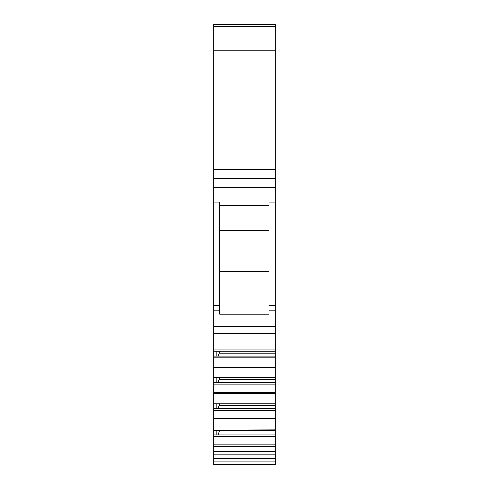 <?xml version="1.0" encoding="UTF-8"?>
<svg xmlns="http://www.w3.org/2000/svg" width="489" height="489" viewBox="0 0 489 489"><rect width="100%" height="100%" fill="white"/><g stroke="black" fill="none" stroke-linecap="round" stroke-linejoin="round"><path stroke-width="0.73" d="M213.772 24.45L213.772 178.546L275.228 178.546L275.228 24.45L213.772 24.45M213.772 178.546L213.772 187.538L275.228 187.538L275.228 178.546M275.228 187.538L275.228 353.229L219.176 353.229L219.549 351.291M213.772 187.538L213.772 202.134L219.769 202.134L219.769 314.103L268.932 314.103L268.932 202.134L275.228 202.134M219.769 205.527L268.932 205.527M213.772 202.134L213.772 349.018L275.228 349.018M275.228 350.937L213.772 350.937L213.772 349.018M213.772 350.937L213.772 351.291L275.228 351.291M275.228 367.392L213.772 367.392L213.772 377.447L275.228 377.447L275.228 353.229M218.094 356.09L219.176 353.229M275.228 356.09L213.772 356.09L213.772 351.291M275.228 357.789L213.772 357.789L213.772 356.09M213.772 367.392L213.772 357.789M275.228 393.676L213.772 393.676L213.772 403.731L275.228 403.731L275.228 379.519L219.176 379.519L219.549 377.569M275.228 379.519L275.228 377.569L213.772 377.569L213.772 384.073L275.228 384.073M218.094 382.38L219.176 379.519M275.228 382.38L213.772 382.38M213.772 393.676L213.772 384.073M275.228 405.803L275.228 403.859L213.772 403.859L213.772 408.663L275.228 408.663L275.228 405.803L219.176 405.803L219.549 403.859M218.094 408.663L219.176 405.803M275.228 419.965L213.772 419.965L213.772 430.02L275.228 429.8L275.228 410.363L213.772 410.363L213.772 408.663M275.228 410.363L275.228 408.663M213.772 419.965L213.772 410.363M213.772 436.646L275.228 436.646L275.228 444.856L213.772 444.856L213.772 430.143L275.228 430.143L275.228 432.087L219.176 432.087L219.549 430.143M218.094 434.953L219.176 432.087M275.228 432.087L275.228 434.953L213.772 434.953M275.228 434.953L275.228 436.646M275.228 444.856L275.228 464.55L213.772 464.55L213.772 454.134L275.228 454.134M213.772 444.856L213.772 446.249L275.228 446.249M275.228 451.591L213.772 451.591L213.772 446.249M213.772 451.591L213.772 454.134M268.932 271.481L219.769 271.481M216.768 351.291L216.768 356.09M216.768 377.569L216.768 382.38M216.768 403.859L216.768 408.663M216.768 430.143L216.768 434.953M268.932 230.71L219.769 230.71M213.772 24.511L275.228 24.511M213.772 26.357L275.228 26.357M213.772 50.251L275.228 50.251M213.772 169.549L275.228 169.549M268.932 305.167L275.228 305.167M268.932 310.851L275.228 310.851M213.772 326.518L275.228 326.518M213.772 310.851L219.769 310.851M213.772 333.626L275.228 333.626M275.228 346.023L213.772 346.023M275.228 365.998L213.772 365.998M275.228 392.288L213.772 392.288M275.228 418.572L213.772 418.572M213.772 305.167L219.769 305.167M213.772 461.916L275.228 461.916M275.228 458.376L213.772 458.376"/></g></svg>
